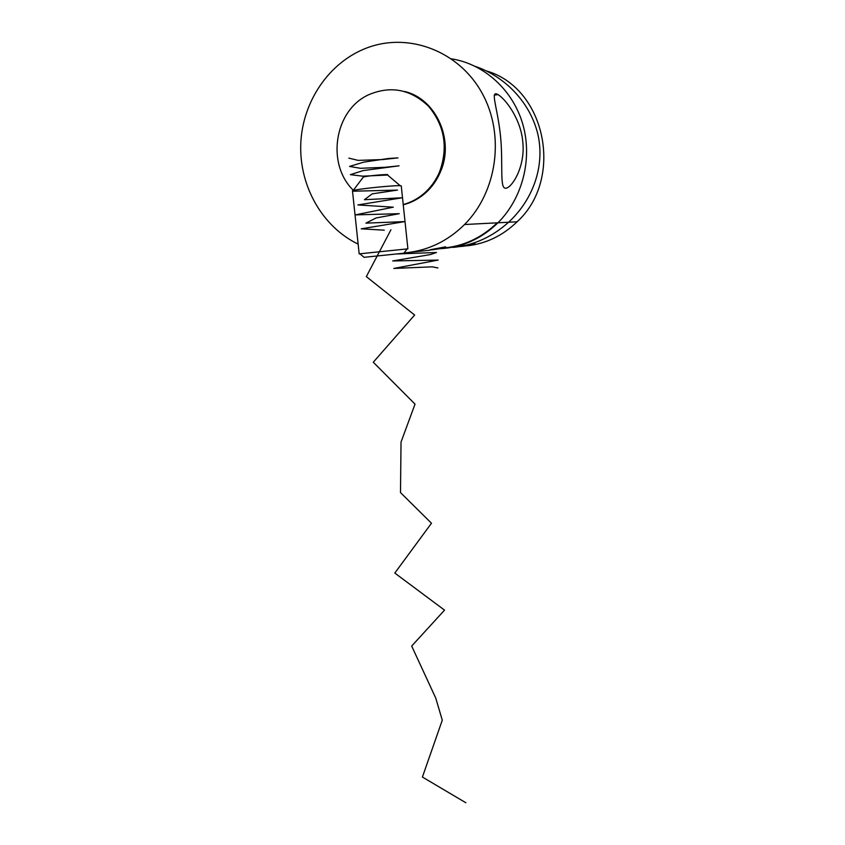 <?xml version="1.0" encoding="UTF-8"?>
<svg xmlns="http://www.w3.org/2000/svg" width="845" height="845" viewBox="0 0 845 845"><rect width="100%" height="100%" fill="white"/><g stroke="black" fill="none" stroke-linecap="round" stroke-linejoin="round"><path stroke-width="1.27" d="M454.863 247.226C474.848 244.818 492.751 236.484 508.595 222.235C532.054 200.698 544.972 167.659 538.128 135.38C530.935 103.47 505.933 76.969 475.503 66.459M404.364 252.898L406.741 252.687C428.658 250.268 447.924 240.888 464.539 224.527C497.061 192.058 505.31 134.978 482.083 93.14C459.099 51.133 408.874 32.047 367.152 47.816C328.958 62.044 302.246 102.002 300.757 144.136C299.246 186.312 322.536 226.946 358.09 244.099M466.989 245.842C485.981 243.74 502.68 235.723 517.087 221.791C564.027 179.309 546.25 88.112 486.382 70.917M453.269 247.405L474.911 243.571C474.478 244.332 470.454 245.24 462.828 246.317L459.046 246.624M430.179 249.761L445.706 246.803C445.283 247.617 441.069 248.588 433.041 249.697L429.915 249.972M522.812 142.235C525.759 169.803 508.215 193.347 503.736 187.273C500.06 182.362 503.345 156.093 499.849 130.426C496.628 105.139 490.206 89.982 498.001 94.608C505.437 98.918 521.059 119.145 522.812 142.235M403.223 204.553C410.522 202.578 417.187 199.103 423.229 194.128C430.422 188.086 435.925 180.545 439.717 171.503C448.283 147.283 444.554 125.546 428.552 106.28C410.607 89.211 390.591 85.398 368.494 94.82C334.124 110.494 326.191 164.183 353.347 190.294M403.255 204.786C410.871 202.874 417.821 199.325 424.105 194.149C431.288 188.118 436.78 180.598 440.562 171.577C454.568 140.196 436.168 98.907 404.755 91.503M429.587 250.226L408.991 252.433M403.836 253.204L364.079 257.313M359.178 253.87L407.892 248.831L401.269 186.006C402.611 184.358 355.428 188.953 352.471 190.769L359.178 253.87M353.157 190.526L363.265 177.144C365.177 175.961 390.844 173.658 387.506 174.957L400.245 185.752M437.921 267.928L432.154 266.83L393.812 268.446L438.175 260.08L392.703 260.947L430.401 254.567L436.474 252.497L397.171 253.965M348.848 158.131L358.143 160.381L382.468 159.568L397.984 157.899L388.848 158.438L363.868 162.103L349.555 166.423L360.392 168.292L384.887 167.31L399.041 165.831L363.192 170.574L350.379 174.661L362.706 176.172L387.242 175.052M352.914 191.223L397.488 190.083L372.212 193.854L364.427 199.705L402.157 197.783L357.868 204.934L393.284 207.183L355.259 214.894L399.241 213.69L376.152 217.947L365.938 223.143L404.85 221.591L361.269 228.826L384.253 230.167M390.929 229.808L366.329 276.621L414.631 315.037L373.289 362.22L415.022 404.132L401.026 442.072L400.498 492.593L431.478 523.224L394.805 573.068L444.544 610.132L411.684 646.055L435.745 698.097L442.284 720.183L422.416 777.051L465.859 802.75M451.494 58.844C484.502 64.019 513.348 90.468 523.002 124.954C532.635 159.441 522.273 198.564 497.969 222.784C481.227 238.987 461.814 247.627 439.749 248.715M442.146 248.166C462.997 246.529 481.354 238.079 497.23 222.826M508.595 222.235L497.969 222.784M517.087 221.791L464.539 224.527M494.262 95.136L498.001 94.608M424.105 194.149L423.229 194.128M403.804 253.246L407.184 248.905M364.121 257.355L359.875 253.796"/></g></svg>
